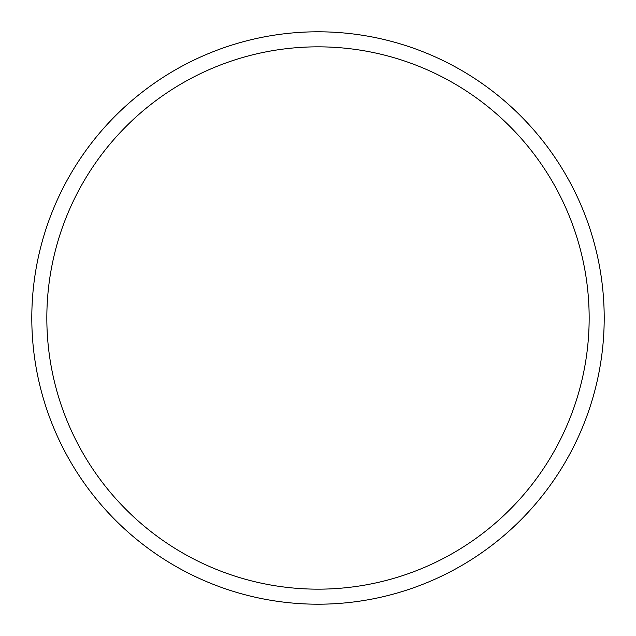 <?xml version="1.0" encoding="UTF-8"?>
<svg xmlns="http://www.w3.org/2000/svg" width="636" height="636" viewBox="0 0 636 636"><rect width="100%" height="100%" fill="white"/><g stroke="black" fill="none" stroke-linecap="round" stroke-linejoin="round"><path stroke-width="0.95" d="M31.8 318A286.2 286.2 0 0 1 461.1 70.143A286.2 286.2 0 0 1 461.1 565.857A286.2 286.2 0 0 1 31.8 318M46.833 318A271.167 271.167 0 0 1 453.579 83.165A271.167 271.167 0 0 1 453.579 552.835A271.167 271.167 0 0 1 46.833 318"/></g></svg>
